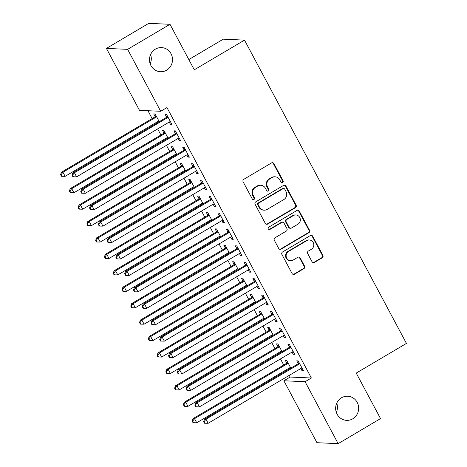 <?xml version="1.0" encoding="UTF-8"?>
<svg xmlns="http://www.w3.org/2000/svg" width="467" height="467" viewBox="0 0 467 467"><rect width="100%" height="100%" fill="white"/><g stroke="black" fill="none" stroke-linecap="round" stroke-linejoin="round"><path stroke-width="0.7" d="M282.611 182.521A1.296 1.238 92.6 0 0 283.084 180.752L273.936 163.619A1.85 1.763 92.6 0 0 271.537 162.919L243.809 179.31A1.85 1.763 92.6 0 0 243.132 181.832L252.279 198.965A1.296 1.238 92.6 0 0 253.96 199.462A1.296 1.238 92.6 0 0 254.433 197.693L253.248 195.475A5.925 5.645 92.6 0 1 255.426 187.401L257.737 186.035A5.925 5.645 92.6 0 1 265.419 188.283L266.604 190.495A1.296 1.238 92.6 0 0 268.286 190.991A1.296 1.238 92.6 0 0 268.758 189.223L267.573 187.004A5.925 5.645 92.6 0 1 269.751 178.931L272.063 177.565A5.925 5.645 92.6 0 1 279.745 179.813L280.93 182.031A1.296 1.238 92.6 0 0 282.611 182.521M281.665 182.638A1.296 1.238 92.6 0 0 282.512 180.729L273.364 163.596A1.85 1.763 92.6 0 0 272.191 162.691M253.015 199.578A1.296 1.238 92.6 0 0 253.861 197.669L252.676 195.451L253.248 195.475M267.34 191.108A1.296 1.238 92.6 0 0 268.186 189.199L267.001 186.981L267.573 187.004M341.535 397.773A12.078 11.506 92.6 0 0 335.948 411.106A12.078 11.506 92.6 0 0 346.607 420.353A12.078 11.506 92.6 0 0 352.76 418.806A12.078 11.506 92.6 0 0 358.347 405.467A12.078 11.506 92.6 0 0 347.687 396.226A12.078 11.506 92.6 0 0 341.535 397.773M155.383 49.146A12.078 11.506 92.6 0 0 149.802 62.485A12.078 11.506 92.6 0 0 160.455 71.725A12.078 11.506 92.6 0 0 166.614 70.178A12.078 11.506 92.6 0 0 172.2 56.84A12.078 11.506 92.6 0 0 161.541 47.599A12.078 11.506 92.6 0 0 155.383 49.146M312.026 261.718A1.85 1.763 92.6 0 0 314.431 262.419L322.207 257.819A1.85 1.763 92.6 0 0 322.89 255.297L312.727 236.267A1.85 1.763 92.6 0 0 310.327 235.566L282.599 251.958A1.85 1.763 92.6 0 0 281.922 254.48L292.079 273.51A1.85 1.763 92.6 0 0 294.484 274.211L303.877 268.659A1.85 1.763 92.6 0 0 304.56 266.137L300.211 257.988A1.85 1.763 92.6 0 0 297.806 257.288L293.148 260.043A4.956 4.723 92.6 0 1 286.248 256.885A4.956 4.723 92.6 0 1 288.542 251.415L306.796 240.622A4.956 4.723 92.6 0 1 313.696 243.78A4.956 4.723 92.6 0 1 311.401 249.25L308.36 251.053A1.85 1.763 92.6 0 0 307.683 253.575L312.026 261.718M289.248 375.351L290.153 377.05L311.361 378.001L166.97 107.579L160.689 111.286L139.487 110.34L106.412 48.399L127.619 49.35L160.689 111.286M311.361 378.001L305.085 381.714L338.155 443.65L316.953 442.698L283.878 380.763L305.085 381.714M106.412 48.399L148.786 23.35L169.988 24.302L194.29 69.811L244.504 40.121L406.442 343.403L356.228 373.092L380.529 418.601L338.155 443.65M169.988 24.302L127.619 49.35M295.43 207.669A1.85 1.763 92.6 0 0 296.107 205.147L285.95 186.117A1.85 1.763 92.6 0 0 283.545 185.417L255.823 201.808A1.85 1.763 92.6 0 0 255.14 204.33L265.303 223.36A1.85 1.763 92.6 0 0 267.702 224.061L295.43 207.669L294.858 207.64A1.85 1.763 92.6 0 0 295.535 205.118L285.378 186.088A1.85 1.763 92.6 0 0 284.205 185.189M299.335 211.195L309.498 230.219A1.85 1.763 92.6 0 1 308.821 232.747L281.093 249.139A1.85 1.763 92.6 0 1 278.694 248.432L274.345 240.289A1.85 1.763 92.6 0 1 275.022 237.767L286.265 231.118A1.85 1.763 92.6 0 0 286.948 228.597L284.064 223.197A1.85 1.763 92.6 0 0 281.659 222.49L269.955 229.414A1.296 1.238 92.6 0 1 268.151 228.585A1.296 1.238 92.6 0 1 268.747 227.155L296.936 210.489A1.85 1.763 92.6 0 1 299.335 211.195L298.763 211.166L308.926 230.196L309.498 230.219M244.504 40.121L223.302 39.17L188.814 59.56M292.062 352.077L293.229 354.255L294.659 354.319L289.4 344.465L287.964 344.401L289.388 347.057M282.062 351.674L277.935 343.951L276.505 343.887L277.923 346.543M280.603 351.563L281 352.305M274.52 319.218L275.682 321.401L277.118 321.465L271.852 311.606L270.422 311.542L271.841 314.198M264.515 318.815L260.393 311.092L258.957 311.028L260.376 313.684M263.055 318.704L263.452 319.446M256.973 286.359L258.14 288.542L259.57 288.606L254.311 278.746L252.875 278.682L254.299 281.344M246.973 285.956L242.846 278.233L241.416 278.169L242.834 280.83M245.514 285.845L245.911 286.586M239.431 253.499L240.593 255.683L242.029 255.747L236.763 245.887L235.333 245.823L236.751 248.485M229.425 253.096L225.304 245.373L223.868 245.309L225.287 247.971M227.966 252.986L228.363 253.727M221.883 220.64L223.051 222.823L224.481 222.887L219.221 213.028L217.785 212.964L219.204 215.626M211.884 220.243L207.757 212.514L206.326 212.45L207.745 215.112M210.424 220.126L210.821 220.868M204.342 187.781L205.503 189.964L206.939 190.028L201.674 180.174L200.244 180.11L201.662 182.766M194.336 187.384L190.215 179.661L188.779 179.597L190.197 182.253M192.877 187.267L193.274 188.008M186.794 154.927L187.962 157.105L189.392 157.169L184.132 147.315L182.696 147.251L184.115 149.907M176.795 154.524L172.667 146.801L171.237 146.737L172.656 149.393M175.335 154.414L175.726 155.155M169.252 122.068L170.414 124.251L171.85 124.315L166.585 114.456L165.155 114.392L166.573 117.054M159.247 121.665L155.126 113.942L153.69 113.878L155.108 116.54M157.788 121.554L158.185 122.296M147.946 110.72L152.143 118.577M154.705 123.376L155.102 124.117M157.665 128.915L160.917 135.004M163.479 139.802L163.876 140.544M166.439 145.348L169.69 151.436M172.253 156.235L172.644 156.976M175.207 161.775L178.458 167.863M181.021 172.662L181.418 173.403M183.98 178.201L187.232 184.29M189.795 189.094L190.192 189.835M192.754 194.634L196.006 200.722M198.568 205.521L198.965 206.262M201.528 211.061L204.78 217.149M207.342 221.948L207.733 222.689M210.296 227.493L213.547 233.582M216.11 238.38L216.507 239.122M219.07 243.92L222.321 250.008M224.884 254.807L225.281 255.548M227.843 260.353L231.095 266.435M233.658 271.239L234.055 271.981M236.617 276.779L239.869 282.868M242.431 287.666L242.822 288.408M245.391 293.206L248.637 299.294M251.199 304.093L251.596 304.834M254.159 309.639L257.41 315.727M259.973 320.525L260.37 321.267M262.933 326.065L266.184 332.154M268.747 336.952L269.144 337.694M271.706 342.498L274.958 348.58M277.521 353.385L277.912 354.126M280.48 358.925L283.726 365.013M286.289 369.811L286.685 370.553M168.021 138.098L163.894 130.369L162.463 130.305L163.882 132.967M166.561 137.981L166.958 138.722M178.02 138.495L179.188 140.678L180.624 140.742L175.358 130.883L173.922 130.818L175.347 133.48M185.562 170.951L181.441 163.228L180.005 163.164L181.429 165.826M184.103 170.84L184.5 171.582M195.568 171.354L196.735 173.537L198.166 173.601L192.9 163.742L191.47 163.678L192.889 166.34M203.11 203.81L198.983 196.087L197.553 196.023L198.971 198.685M201.651 203.7L202.048 204.441M213.115 204.213L214.277 206.396L215.713 206.461L210.448 196.601L209.012 196.537L210.436 199.199M220.652 236.67L216.53 228.947L215.094 228.883L216.519 231.539M219.192 236.559L219.589 237.3M230.657 237.073L231.825 239.256L233.255 239.32L227.989 229.46L226.559 229.396L227.978 232.052M238.199 269.529L234.072 261.806L232.642 261.742L234.06 264.398M236.74 269.412L237.137 270.154M248.205 269.926L249.366 272.109L250.802 272.173L245.537 262.32L244.107 262.256L245.525 264.912M255.741 302.388L251.62 294.659L250.184 294.595L251.608 297.257M254.282 302.272L254.678 303.013M265.746 302.785L266.914 304.969L268.344 305.033L263.079 295.179L261.648 295.115L263.067 297.771M273.288 335.242L269.161 327.519L267.731 327.455L269.15 330.116M271.829 335.131L272.226 335.872M283.294 335.645L284.456 337.828L285.892 337.892L280.626 328.032L279.196 327.968L280.614 330.63M290.83 368.101L286.709 360.378L285.273 360.314L286.697 362.976M289.371 367.99L289.768 368.732M300.836 368.504L302.003 370.687L303.433 370.751L298.168 360.892L296.738 360.828L298.156 363.489M336.333 412.472A12.078 11.506 92.6 0 0 336.754 403.155M150.187 63.845A12.078 11.506 92.6 0 0 150.602 54.528M290.153 377.05L283.878 380.763M170.414 124.251L171.477 123.621M179.188 140.678L180.25 140.047M187.962 157.105L189.024 156.48M196.735 173.537L197.798 172.907M205.503 189.964L206.566 189.339M214.277 206.396L215.34 205.766M223.051 222.823L224.113 222.193M231.825 239.256L232.887 238.625M240.593 255.683L241.655 255.052M249.366 272.109L250.429 271.485M258.14 288.542L259.203 287.911M266.914 304.969L267.976 304.344M275.682 321.401L276.75 320.771M284.456 337.828L285.518 337.197M293.229 354.255L294.292 353.63M302.003 370.687L303.065 370.057M275.081 176.806L274.508 176.777A5.925 5.645 92.6 0 0 271.485 177.542L272.063 177.565M267.001 186.981A5.925 5.645 92.6 0 1 269.179 178.908L271.485 177.542M260.755 185.276L260.183 185.247A5.925 5.645 92.6 0 0 257.159 186.006L257.737 186.035M252.676 195.451A5.925 5.645 92.6 0 1 254.854 187.372L257.159 186.006M266.476 224.259A1.85 1.763 92.6 0 0 267.13 224.037L294.858 207.64M284.742 189.164A1.296 1.238 92.6 0 0 283.06 188.674L258.718 203.063A1.296 1.238 92.6 0 0 258.245 204.826L259.494 207.167A5.925 5.645 92.6 0 0 267.177 209.414L283.813 199.578A5.925 5.645 92.6 0 0 285.985 191.505L284.742 189.164M283.72 188.505L283.148 188.481A1.296 1.238 92.6 0 0 282.482 188.645L283.06 188.674M264.159 210.173L263.586 210.15A5.925 5.645 92.6 0 1 258.922 207.144L257.673 204.803A1.296 1.238 92.6 0 1 258.146 203.034L282.482 188.645M279.861 249.337A1.85 1.763 92.6 0 0 280.521 249.109L308.243 232.718A1.85 1.763 92.6 0 0 308.926 230.196M282.605 222.257L282.033 222.228A1.85 1.763 92.6 0 0 281.087 222.467L269.383 229.39L269.955 229.414M269.01 229.53A1.296 1.238 92.6 0 0 269.383 229.39M297.934 224.218A4.956 4.723 92.6 0 0 295.856 214.96A4.956 4.723 92.6 0 0 293.329 215.596L286.896 219.397A1.85 1.763 92.6 0 0 286.218 221.918L289.102 227.324A1.85 1.763 92.6 0 0 291.501 228.024L297.934 224.218M295.856 214.96L295.278 214.931A4.956 4.723 92.6 0 0 292.756 215.567L293.329 215.596M290.562 228.264L289.989 228.235A1.85 1.763 92.6 0 1 288.53 227.295L285.646 221.895A1.85 1.763 92.6 0 1 286.324 219.367L292.756 215.567M298.763 211.166A1.85 1.763 92.6 0 0 297.59 210.267M309.317 239.991L308.745 239.962A4.956 4.723 92.6 0 0 306.224 240.598L306.796 240.622M290.626 260.679L290.048 260.656A4.956 4.723 92.6 0 1 287.97 251.392L306.224 240.598M293.253 274.415A1.85 1.763 92.6 0 0 293.906 274.187L303.305 268.63A1.85 1.763 92.6 0 0 303.982 266.108L299.639 257.965A1.85 1.763 92.6 0 0 298.466 257.06M313.199 262.617A1.85 1.763 92.6 0 0 313.859 262.396L321.635 257.796A1.85 1.763 92.6 0 0 322.318 255.274L312.154 236.244A1.85 1.763 92.6 0 0 310.981 235.339M155.931 115.46L154.933 116.768A1.886 1.798 -87.4 0 1 154.408 117.235L61.51 172.16L62.94 172.224L65.135 176.333L158.033 121.408A1.886 1.798 -87.4 0 1 158.687 121.181L158.967 121.14M156.544 116.604L156.363 116.832A1.886 1.798 -87.4 0 1 155.844 117.299L62.94 172.224L61.13 174.646L60.558 174.617L61.434 176.263L62.006 176.287L61.13 174.646M65.135 176.333L62.006 176.287M60.558 174.617L61.51 172.16M167.303 117.812L165.873 117.748L72.969 172.673L74.405 172.737L167.303 117.812A1.886 1.798 92.6 0 0 167.828 117.345L168.003 117.118M72.589 175.16L72.017 175.131L72.899 176.777L73.471 176.8L72.589 175.16L74.405 172.737L76.6 176.847L169.498 121.922A1.886 1.798 92.6 0 1 170.146 121.694L170.432 121.654M165.873 117.748A1.886 1.798 92.6 0 0 166.392 117.281L167.396 115.974M72.969 172.673L72.017 175.131M73.471 176.8L76.6 176.847M164.705 131.892L163.707 133.2A1.886 1.798 -87.4 0 1 163.181 133.667L70.284 188.592L71.714 188.656L73.909 192.76L166.807 137.835A1.886 1.798 -87.4 0 1 167.455 137.607L167.741 137.567M165.318 133.031L165.137 133.264A1.886 1.798 -87.4 0 1 164.618 133.731L71.714 188.656L69.904 191.073L69.326 191.05L70.208 192.69L70.78 192.713L69.904 191.073M73.909 192.76L70.78 192.713M69.326 191.05L70.284 188.592M173.479 148.319L172.475 149.627A1.886 1.798 -87.4 0 1 171.955 150.094L79.051 205.019L80.487 205.083L82.682 209.193L175.58 154.268A1.886 1.798 -87.4 0 1 176.228 154.04L176.508 153.999M174.086 149.458L173.911 149.691A1.886 1.798 -87.4 0 1 173.385 150.158L80.487 205.083L78.672 207.5L78.1 207.476L78.981 209.117L79.553 209.146L78.672 207.5M82.682 209.193L79.553 209.146M78.1 207.476L79.051 205.019M176.077 134.245L174.646 134.181L81.743 189.106L83.179 189.17L176.077 134.245A1.886 1.798 92.6 0 0 176.602 133.778L176.777 133.544M81.363 191.587L80.791 191.563L81.667 193.204L82.245 193.227L81.363 191.587L83.179 189.17L85.368 193.274L178.271 138.349A1.886 1.798 92.6 0 1 178.919 138.121L179.2 138.08M174.646 134.181A1.886 1.798 92.6 0 0 175.166 133.714L176.17 132.406M81.743 189.106L80.791 191.563M82.245 193.227L85.368 193.274M184.85 150.672L183.414 150.607L90.516 205.533L91.946 205.597L184.85 150.672A1.886 1.798 92.6 0 0 185.37 150.205L185.551 149.971M90.137 208.013L89.565 207.99L90.44 209.63L91.012 209.66L90.137 208.013L91.946 205.597L94.141 209.706L187.045 154.781A1.886 1.798 92.6 0 1 187.693 154.554L187.973 154.513M183.414 150.607A1.886 1.798 92.6 0 0 183.94 150.141L184.944 148.833M90.516 205.533L89.565 207.99M91.012 209.66L94.141 209.706M182.253 164.746L181.249 166.059A1.886 1.798 -87.4 0 1 180.729 166.521L87.825 221.446L89.261 221.51L91.45 225.619L184.354 170.694A1.886 1.798 -87.4 0 1 185.002 170.467L185.282 170.426M182.86 165.89L182.685 166.124A1.886 1.798 -87.4 0 1 182.159 166.585L89.261 221.51L87.446 223.932L86.874 223.903L87.749 225.549L88.321 225.573L87.446 223.932M91.45 225.619L88.321 225.573M86.874 223.903L87.825 221.446M191.026 181.178L190.022 182.486A1.886 1.798 -87.4 0 1 189.497 182.953L96.599 237.878L98.029 237.942L100.224 242.046L193.122 187.121A1.886 1.798 -87.4 0 1 193.776 186.893L194.056 186.858M191.633 182.317L191.452 182.55A1.886 1.798 -87.4 0 1 190.933 183.017L98.029 237.942L96.22 240.359L95.647 240.336L96.523 241.976L97.095 242.005L96.22 240.359M100.224 242.046L97.095 242.005M95.647 240.336L96.599 237.878M193.624 167.098L192.188 167.034L99.29 221.959L100.72 222.023L193.624 167.098A1.886 1.798 92.6 0 0 194.144 166.637L194.325 166.404M98.911 224.446L98.339 224.417L99.214 226.063L99.786 226.086L98.911 224.446L100.72 222.023L102.915 226.133L195.813 171.208A1.886 1.798 92.6 0 1 196.467 170.98L196.747 170.94M192.188 167.034A1.886 1.798 92.6 0 0 192.713 166.573L193.712 165.26M99.29 221.959L98.339 224.417M99.786 226.086L102.915 226.133M202.392 183.531L200.962 183.467L108.058 238.392L109.494 238.456L202.392 183.531A1.886 1.798 92.6 0 0 202.917 183.064L203.092 182.831M107.684 240.873L107.106 240.849L107.988 242.49L108.56 242.519L107.684 240.873L109.494 238.456L111.689 242.56L204.587 187.635A1.886 1.798 92.6 0 1 205.235 187.407L205.521 187.372M200.962 183.467A1.886 1.798 92.6 0 0 201.481 183L202.485 181.692M108.058 238.392L107.106 240.849M108.56 242.519L111.689 242.56M199.794 197.605L198.796 198.919A1.886 1.798 -87.4 0 1 198.271 199.38L105.373 254.305L106.803 254.369L108.998 258.479L201.896 203.554A1.886 1.798 -87.4 0 1 202.544 203.326L202.83 203.285M200.407 198.749L200.226 198.983A1.886 1.798 -87.4 0 1 199.707 199.444L106.803 254.369L104.993 256.792L104.415 256.762L105.297 258.409L105.869 258.432L104.993 256.792M108.998 258.479L105.869 258.432M104.415 256.762L105.373 254.305M211.166 199.958L209.736 199.894L116.832 254.819L118.268 254.883L211.166 199.958A1.886 1.798 92.6 0 0 211.691 199.497L211.866 199.263M116.452 257.305L115.88 257.276L116.756 258.922L117.334 258.946L116.452 257.305L118.268 254.883L120.457 258.992L213.361 204.067A1.886 1.798 92.6 0 1 214.009 203.84L214.289 203.799M209.736 199.894A1.886 1.798 92.6 0 0 210.255 199.432L211.259 198.119M116.832 254.819L115.88 257.276M117.334 258.946L120.457 258.992M208.568 214.038L207.564 215.345A1.886 1.798 -87.4 0 1 207.044 215.812L114.141 270.737L115.577 270.802L117.772 274.905L210.67 219.98A1.886 1.798 -87.4 0 1 211.317 219.753L211.604 219.718M209.175 215.176L209 215.41A1.886 1.798 -87.4 0 1 208.475 215.877L115.577 270.802L113.761 273.218L113.189 273.195L114.071 274.835L114.643 274.859L113.761 273.218M117.772 274.905L114.643 274.859M113.189 273.195L114.141 270.737M219.939 216.39L218.503 216.326L125.605 271.251L127.036 271.315L219.939 216.39A1.886 1.798 92.6 0 0 220.459 215.923L220.64 215.69M125.226 273.732L124.654 273.709L125.53 275.349L126.102 275.372L125.226 273.732L127.036 271.315L129.231 275.419L222.134 220.494A1.886 1.798 92.6 0 1 222.782 220.266L223.063 220.231M218.503 216.326A1.886 1.798 92.6 0 0 219.029 215.859L220.033 214.551M125.605 271.251L124.654 273.709M126.102 275.372L129.231 275.419M217.342 230.465L216.338 231.772A1.886 1.798 -87.4 0 1 215.818 232.239L122.914 287.164L124.35 287.228L126.539 291.338L219.443 236.413A1.886 1.798 -87.4 0 1 220.091 236.185L220.371 236.144M217.949 231.603L217.774 231.836A1.886 1.798 -87.4 0 1 217.248 232.303L124.35 287.228L122.535 289.645L121.963 289.622L122.839 291.262L123.411 291.291L122.535 289.645M126.539 291.338L123.411 291.291M121.963 289.622L122.914 287.164M228.713 232.817L227.277 232.753L134.379 287.678L135.809 287.742L228.713 232.817A1.886 1.798 92.6 0 0 229.233 232.35L229.414 232.117M134 290.159L133.428 290.135L134.303 291.776L134.875 291.805L134 290.159L135.809 287.742L138.004 291.852L230.902 236.927A1.886 1.798 92.6 0 1 231.556 236.699L231.836 236.658M227.277 232.753A1.886 1.798 92.6 0 0 227.803 232.286L228.801 230.978M134.379 287.678L133.428 290.135M134.875 291.805L138.004 291.852M226.116 246.891L225.112 248.205A1.886 1.798 -87.4 0 1 224.586 248.666L131.688 303.591L133.118 303.655L135.313 307.765L228.211 252.84A1.886 1.798 -87.4 0 1 228.865 252.612L229.145 252.571M226.723 248.035L226.542 248.269A1.886 1.798 -87.4 0 1 226.022 248.73L133.118 303.655L131.309 306.078L130.737 306.048L131.612 307.695L132.184 307.718L131.309 306.078M135.313 307.765L132.184 307.718M130.737 306.048L131.688 303.591M237.481 249.244L236.051 249.18L143.147 304.105L144.583 304.169L237.481 249.244A1.886 1.798 92.6 0 0 238.007 248.783L238.182 248.549M142.774 306.591L142.196 306.562L143.077 308.208L143.649 308.232L142.774 306.591L144.583 304.169L146.778 308.278L239.676 253.353A1.886 1.798 92.6 0 1 240.324 253.126L240.61 253.085M236.051 249.18A1.886 1.798 92.6 0 0 236.571 248.718L237.575 247.405M143.147 304.105L142.196 306.562M143.649 308.232L146.778 308.278M234.883 263.324L233.885 264.631A1.886 1.798 -87.4 0 1 233.36 265.098L140.462 320.023L141.892 320.088L144.087 324.191L236.985 269.266A1.886 1.798 -87.4 0 1 237.633 269.039L237.919 269.004M235.496 264.462L235.315 264.696A1.886 1.798 -87.4 0 1 234.796 265.163L141.892 320.088L140.082 322.504L139.51 322.481L140.386 324.121L140.958 324.151L140.082 322.504M144.087 324.191L140.958 324.151M139.51 322.481L140.462 320.023M246.255 265.676L244.825 265.612L151.921 320.537L153.357 320.601L246.255 265.676A1.886 1.798 92.6 0 0 246.78 265.209L246.955 264.976M151.542 323.018L150.969 322.995L151.845 324.635L152.423 324.664L151.542 323.018L153.357 320.601L155.546 324.705L248.45 269.78A1.886 1.798 92.6 0 1 249.098 269.552L249.378 269.517M244.825 265.612A1.886 1.798 92.6 0 0 245.344 265.145L246.348 263.837M151.921 320.537L150.969 322.995M152.423 324.664L155.546 324.705M243.657 279.751L242.653 281.064A1.886 1.798 -87.4 0 1 242.134 281.525L149.23 336.45L150.666 336.514L152.861 340.624L245.759 285.699A1.886 1.798 -87.4 0 1 246.407 285.471L246.693 285.43M244.264 280.895L244.089 281.128A1.886 1.798 -87.4 0 1 243.564 281.589L150.666 336.514L148.85 338.937L148.278 338.908L149.16 340.554L149.732 340.577L148.85 338.937M152.861 340.624L149.732 340.577M148.278 338.908L149.23 336.45M255.029 282.103L253.593 282.039L160.695 336.964L162.125 337.028L255.029 282.103A1.886 1.798 92.6 0 0 255.548 281.642L255.729 281.408M160.315 339.451L159.743 339.421L160.619 341.068L161.191 341.091L160.315 339.451L162.125 337.028L164.32 341.138L257.224 286.213A1.886 1.798 92.6 0 1 257.872 285.985L258.152 285.944M253.593 282.039A1.886 1.798 92.6 0 0 254.118 281.578L255.122 280.264M160.695 336.964L159.743 339.421M161.191 341.091L164.32 341.138M252.431 296.183L251.427 297.491A1.886 1.798 -87.4 0 1 250.907 297.958L158.004 352.883L159.44 352.947L161.629 357.051L254.533 302.126A1.886 1.798 -87.4 0 1 255.18 301.898L255.461 301.863M253.038 297.321L252.863 297.555A1.886 1.798 -87.4 0 1 252.338 298.022L159.44 352.947L157.624 355.364L157.052 355.34L157.928 356.981L158.5 357.004L157.624 355.364M161.629 357.051L158.5 357.004M157.052 355.34L158.004 352.883M263.802 298.536L262.366 298.471L169.468 353.396L170.899 353.461L263.802 298.536A1.886 1.798 92.6 0 0 264.322 298.069L264.503 297.835M169.089 355.877L168.517 355.854L169.393 357.494L169.965 357.524L169.089 355.877L170.899 353.461L173.094 357.564L265.992 302.639A1.886 1.798 92.6 0 1 266.645 302.412L266.926 302.377M262.366 298.471A1.886 1.798 92.6 0 0 262.892 298.004L263.89 296.697M169.468 353.396L168.517 355.854M169.965 357.524L173.094 357.564M261.205 312.61L260.201 313.917A1.886 1.798 -87.4 0 1 259.675 314.384L166.777 369.309L168.208 369.374L170.402 373.483L263.306 318.558A1.886 1.798 -87.4 0 1 263.954 318.331L264.234 318.29M261.812 313.748L261.631 313.982A1.886 1.798 -87.4 0 1 261.111 314.449L168.208 369.374L166.398 371.79L165.826 371.767L166.701 373.407L167.274 373.437L166.398 371.79M170.402 373.483L167.274 373.437M165.826 371.767L166.777 369.309M272.57 314.962L271.14 314.898L178.242 369.823L179.672 369.887L272.57 314.962A1.886 1.798 92.6 0 0 273.096 314.495L273.271 314.262M177.863 372.304L177.285 372.281L178.166 373.927L178.738 373.95L177.863 372.304L179.672 369.887L181.867 373.997L274.765 319.072A1.886 1.798 92.6 0 1 275.413 318.844L275.699 318.803M271.14 314.898A1.886 1.798 92.6 0 0 271.66 314.431L272.664 313.123M178.242 369.823L177.285 372.281M178.738 373.95L181.867 373.997M269.973 329.042L268.974 330.35A1.886 1.798 -87.4 0 1 268.449 330.811L175.551 385.736L176.981 385.8L179.176 389.91L272.074 334.985A1.886 1.798 -87.4 0 1 272.722 334.757L273.008 334.716M270.586 330.181L270.405 330.414A1.886 1.798 -87.4 0 1 269.885 330.875L176.981 385.8L175.172 388.223L174.6 388.194L175.475 389.84L176.047 389.863L175.172 388.223M179.176 389.91L176.047 389.863M174.6 388.194L175.551 385.736M281.344 331.395L279.914 331.331L187.01 386.25L188.446 386.314L281.344 331.395A1.886 1.798 92.6 0 0 281.87 330.928L282.045 330.694M186.631 388.737L186.059 388.707L186.934 390.354L187.512 390.377L186.631 388.737L188.446 386.314L190.635 390.424L283.539 335.499A1.886 1.798 92.6 0 1 284.187 335.271L284.467 335.23M279.914 331.331A1.886 1.798 92.6 0 0 280.433 330.864L281.438 329.556M187.01 386.25L186.059 388.707M187.512 390.377L190.635 390.424M278.746 345.469L277.742 346.777A1.886 1.798 -87.4 0 1 277.223 347.244L184.319 402.169L185.755 402.233L187.95 406.337L280.848 351.412A1.886 1.798 -87.4 0 1 281.496 351.19L281.782 351.149M279.354 346.607L279.178 346.841A1.886 1.798 -87.4 0 1 278.653 347.308L185.755 402.233L183.94 404.65L183.368 404.626L184.249 406.267L184.821 406.296L183.94 404.65M187.95 406.337L184.821 406.296M183.368 404.626L184.319 402.169M290.118 347.822L288.682 347.757L195.784 402.682L197.214 402.747L290.118 347.822A1.886 1.798 92.6 0 0 290.637 347.355L290.818 347.121M195.404 405.163L194.832 405.14L195.708 406.78L196.28 406.81L195.404 405.163L197.214 402.747L199.409 406.856L292.313 351.931A1.886 1.798 92.6 0 1 292.961 351.704L293.241 351.663M288.682 347.757A1.886 1.798 92.6 0 0 289.207 347.29L290.211 345.983M195.784 402.682L194.832 405.14M196.28 406.81L199.409 406.856M287.52 361.896L286.516 363.209A1.886 1.798 -87.4 0 1 285.997 363.67L193.093 418.595L194.529 418.66L196.718 422.769L289.622 367.844A1.886 1.798 -87.4 0 1 290.27 367.617L290.55 367.576M288.127 363.04L287.952 363.273A1.886 1.798 -87.4 0 1 287.427 363.735L194.529 418.66L192.713 421.082L192.141 421.053L193.017 422.699L193.595 422.723L192.713 421.082M196.718 422.769L193.595 422.723M192.141 421.053L193.093 418.595M298.892 364.248L297.456 364.184L204.558 419.109L205.988 419.173L298.892 364.248A1.886 1.798 92.6 0 0 299.411 363.787L299.592 363.554M204.178 421.596L203.606 421.567L204.482 423.213L205.054 423.236L204.178 421.596L205.988 419.173L208.183 423.283L301.081 368.358A1.886 1.798 92.6 0 1 301.735 368.13L302.015 368.089M297.456 364.184A1.886 1.798 92.6 0 0 297.981 363.723L298.979 362.41M204.558 419.109L203.606 421.567M205.054 423.236L208.183 423.283M282.512 180.729L283.084 180.752M253.861 197.669L254.433 197.693M268.186 189.199L268.758 189.223M269.179 178.908L269.751 178.931M254.854 187.372L255.426 187.401M273.364 163.596L273.936 163.619M267.13 224.037L267.702 224.061M285.378 186.088L285.95 186.117M295.535 205.118L296.107 205.147M258.146 203.034L258.718 203.063M257.673 204.803L258.245 204.826M258.922 207.144L259.494 207.167M308.243 232.718L308.821 232.747M280.521 249.109L281.093 249.139M281.087 222.467L281.659 222.49M286.324 219.367L286.896 219.397M285.646 221.895L286.218 221.918M288.53 227.295L289.102 227.324M287.97 251.392L288.542 251.415M299.639 257.965L300.211 257.988M303.982 266.108L304.56 266.137M303.305 268.63L303.877 268.659M293.906 274.187L294.484 274.211M312.154 236.244L312.727 236.267M322.318 255.274L322.89 255.297M321.635 257.796L322.207 257.819M313.859 262.396L314.431 262.419M154.933 116.768L156.363 116.832M154.408 117.235L155.844 117.299M167.828 117.345L166.392 117.281M163.707 133.2L165.137 133.264M163.181 133.667L164.618 133.731M172.475 149.627L173.911 149.691M171.955 150.094L173.385 150.158M176.602 133.778L175.166 133.714M185.37 150.205L183.94 150.141M181.249 166.059L182.685 166.124M180.729 166.521L182.159 166.585M190.022 182.486L191.452 182.55M189.497 182.953L190.933 183.017M194.144 166.637L192.713 166.573M202.917 183.064L201.481 183M198.796 198.919L200.226 198.983M198.271 199.38L199.707 199.444M211.691 199.497L210.255 199.432M207.564 215.345L209 215.41M207.044 215.812L208.475 215.877M220.459 215.923L219.029 215.859M216.338 231.772L217.774 231.836M215.818 232.239L217.248 232.303M229.233 232.35L227.803 232.286M225.112 248.205L226.542 248.269M224.586 248.666L226.022 248.73M238.007 248.783L236.571 248.718M233.885 264.631L235.315 264.696M233.36 265.098L234.796 265.163M246.78 265.209L245.344 265.145M242.653 281.064L244.089 281.128M242.134 281.525L243.564 281.589M255.548 281.642L254.118 281.578M251.427 297.491L252.863 297.555M250.907 297.958L252.338 298.022M264.322 298.069L262.892 298.004M260.201 313.917L261.631 313.982M259.675 314.384L261.111 314.449M273.096 314.495L271.66 314.431M268.974 330.35L270.405 330.414M268.449 330.811L269.885 330.875M281.87 330.928L280.433 330.864M277.742 346.777L279.178 346.841M277.223 347.244L278.653 347.308M290.637 347.355L289.207 347.29M286.516 363.209L287.952 363.273M285.997 363.67L287.427 363.735M299.411 363.787L297.981 363.723"/></g></svg>
